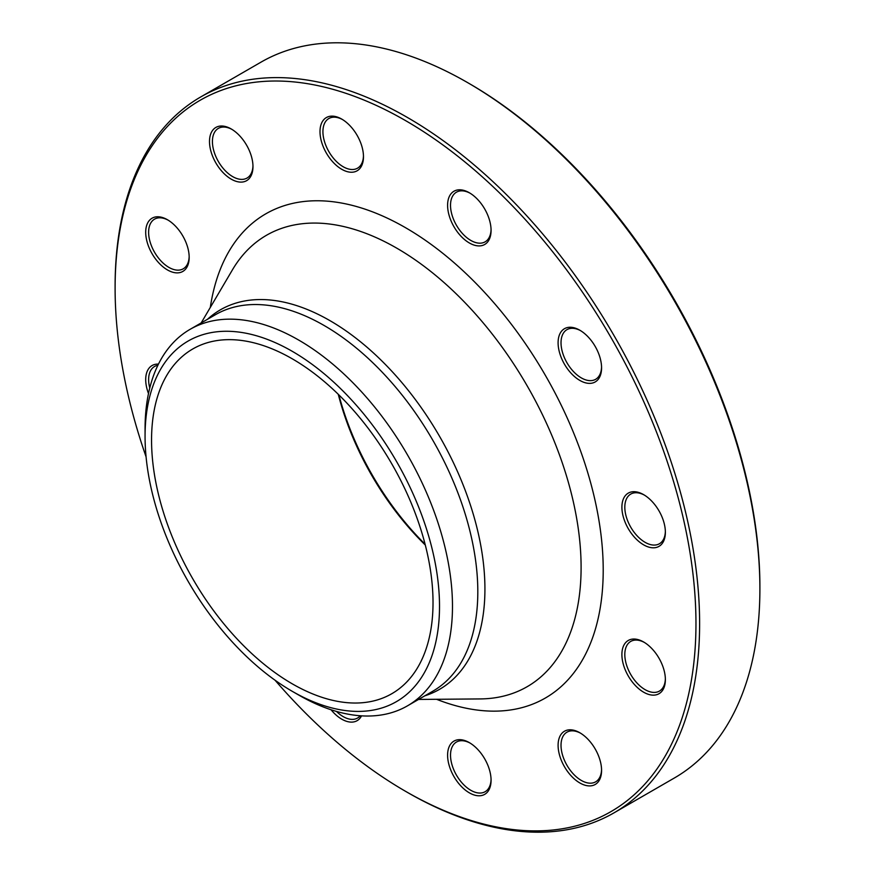 <?xml version="1.0" encoding="UTF-8"?>
<svg xmlns="http://www.w3.org/2000/svg" width="875" height="875" viewBox="0 0 875 875"><rect width="100%" height="100%" fill="white"/><g stroke="black" fill="none" stroke-linecap="round" stroke-linejoin="round"><path stroke-width="1.31" d="M115.106 288.28L115.106 286.169A413.306 238.623 60 0 1 200.703 96.961A413.306 238.623 60 0 1 407.356 117.436A413.306 238.623 60 0 1 677.37 481.644A413.306 238.623 60 0 1 614.009 812.842A413.306 238.623 60 0 1 407.356 792.367L405.53 791.306A410.725 237.136 -120 0 0 695.964 623.634A410.725 237.136 -120 0 0 405.53 120.597A410.725 237.136 -120 0 0 115.106 288.28A410.725 237.136 -120 0 0 146.081 456.848M614.009 812.842L674.297 778.039A413.306 238.623 -120 0 0 759.894 588.831A413.306 238.623 -120 0 0 467.644 82.633A413.306 238.623 -120 0 0 260.991 62.158L200.703 96.961M467.644 82.633L469.47 83.694A410.725 237.136 60 0 1 759.894 586.72L759.894 588.831M292.283 358.827A199.03 114.909 60 0 1 422.308 534.22A199.03 114.909 60 0 1 391.803 693.711A199.03 114.909 60 0 1 192.773 578.791A199.03 114.909 60 0 1 192.773 348.972A199.03 114.909 60 0 1 292.283 358.827M425.294 545.027A199.03 114.909 60 0 1 338.275 394.308M338.887 394.898A201.622 116.408 -120 0 0 425.086 544.206M632.767 491.739A30.745 17.752 60 0 1 643.639 494.648A30.745 17.752 60 0 1 665.372 532.306A30.745 17.752 60 0 1 632.767 535.216A30.745 17.752 60 0 1 632.767 491.739M561.006 331.898A30.745 17.752 60 0 1 579.841 330.225A30.745 17.752 60 0 1 601.573 367.872A30.745 17.752 60 0 1 574.208 376.316A30.745 17.752 60 0 1 561.006 331.898M447.595 205.308A30.745 17.752 60 0 1 469.328 192.752A30.745 17.752 60 0 1 491.072 230.409A30.745 17.752 60 0 1 469.328 242.955A30.745 17.752 60 0 1 447.595 205.308M322.908 145.873A30.745 17.752 60 0 1 322.908 120.772A30.745 17.752 60 0 1 341.731 119.087A30.745 17.752 60 0 1 363.475 156.734A30.745 17.752 60 0 1 347.364 171.675A30.745 17.752 60 0 1 322.908 145.873M220.369 169.52A30.745 17.752 60 0 1 210.241 135.439A30.745 17.752 60 0 1 231.23 128.964A30.745 17.752 60 0 1 252.973 166.611A30.745 17.752 60 0 1 220.369 169.52M167.431 269.916A30.745 17.752 60 0 1 145.698 232.269A30.745 17.752 60 0 1 167.431 219.723A30.745 17.752 60 0 1 189.175 257.37A30.745 17.752 60 0 1 167.431 269.916M148.498 393.542A30.745 17.752 60 0 1 158.463 364.12M361.539 715.848A30.745 17.752 60 0 1 331.067 709.767M488.162 766.041A30.745 17.752 60 0 1 491.072 780.27A30.745 17.752 60 0 1 469.328 792.827A30.745 17.752 60 0 1 447.595 755.169A30.745 17.752 60 0 1 469.328 742.623A30.745 17.752 60 0 1 488.162 766.041M590.702 742.394A30.745 17.752 60 0 1 601.573 770.405A30.745 17.752 60 0 1 579.83 782.95A30.745 17.752 60 0 1 558.097 745.303A30.745 17.752 60 0 1 579.841 732.758A30.745 17.752 60 0 1 590.702 742.394M643.628 641.988A30.745 17.752 60 0 1 643.639 641.988A30.745 17.752 60 0 1 665.372 679.634A30.745 17.752 60 0 1 643.628 692.191A30.745 17.752 60 0 1 621.895 654.544A30.745 17.752 60 0 1 643.628 641.988M275.034 680.203A410.725 237.136 -120 0 0 405.53 791.306M145.064 436.341L145.064 428.848A217.372 125.497 60 0 1 190.083 329.339A217.372 125.497 60 0 1 298.769 340.112A217.372 125.497 60 0 1 440.781 531.661A217.372 125.497 60 0 1 407.455 705.852A217.372 125.497 60 0 1 298.769 695.078L292.283 691.338A208.206 120.203 60 0 1 145.064 436.341A208.206 120.203 60 0 1 292.283 351.334A208.206 120.203 60 0 1 439.512 606.342A208.206 120.203 60 0 1 292.283 691.338M644.372 642.436A28.678 16.559 -120 0 0 630.755 641.408A28.678 16.559 -120 0 0 626.358 664.388A28.678 16.559 -120 0 0 645.094 689.653A28.678 16.559 -120 0 0 659.433 691.075A28.678 16.559 -120 0 0 665.361 678.77M580.573 733.195A28.678 16.559 -120 0 0 566.956 732.178A28.678 16.559 -120 0 0 571.156 771.433A28.678 16.559 -120 0 0 595.634 781.845A28.678 16.559 -120 0 0 601.562 769.541M470.072 743.072A28.678 16.559 -120 0 0 456.455 742.044A28.678 16.559 -120 0 0 453.239 768.447A28.678 16.559 -120 0 0 485.133 791.711A28.678 16.559 -120 0 0 491.061 779.406M336.492 711.43A28.678 16.559 -120 0 0 357.536 718.047A28.678 16.559 -120 0 0 360.216 715.761M157.883 365.302A28.678 16.559 -120 0 0 154.558 366.483A28.678 16.559 -120 0 0 149.767 388.008M168.175 220.172A28.678 16.559 -120 0 0 154.558 219.144A28.678 16.559 -120 0 0 150.161 242.123A28.678 16.559 -120 0 0 168.897 267.389A28.678 16.559 -120 0 0 183.236 268.811A28.678 16.559 -120 0 0 189.164 256.506M231.973 129.402A28.678 16.559 -120 0 0 218.356 128.384A28.678 16.559 -120 0 0 222.556 167.639A28.678 16.559 -120 0 0 247.034 178.052A28.678 16.559 -120 0 0 252.963 165.747M342.475 119.536A28.678 16.559 -120 0 0 328.858 118.508A28.678 16.559 -120 0 0 325.642 144.911A28.678 16.559 -120 0 0 357.536 168.175A28.678 16.559 -120 0 0 363.464 155.87M470.072 193.2A28.678 16.559 -120 0 0 456.455 192.183A28.678 16.559 -120 0 0 450.516 205.308A28.678 16.559 -120 0 0 463.039 234.161A28.678 16.559 -120 0 0 485.133 241.839A28.678 16.559 -120 0 0 491.061 229.534M580.573 330.662A28.678 16.559 -120 0 0 566.956 329.645A28.678 16.559 -120 0 0 563.741 332.631A28.678 16.559 -120 0 0 568.958 365.925A28.678 16.559 -120 0 0 595.634 379.312A28.678 16.559 -120 0 0 598.85 376.316A28.678 16.559 -120 0 0 601.562 367.008M644.372 495.097A28.678 16.559 -120 0 0 634.955 492.778A28.678 16.559 -120 0 0 630.755 494.08A28.678 16.559 -120 0 0 629.005 523.873A28.678 16.559 -120 0 0 655.233 545.038A28.678 16.559 -120 0 0 659.433 543.736A28.678 16.559 -120 0 0 665.361 531.431M210.306 307.431A279.562 161.405 60 0 1 405.53 227.697A279.562 161.405 60 0 1 602.602 551.775A279.562 161.405 60 0 1 436.548 699.289M207.495 319.288A219.122 126.514 60 0 1 329.984 320.666A219.122 126.514 60 0 1 476.591 526.323A219.122 126.514 60 0 1 424.867 695.8M418.545 699.442L480.178 698.928A260.641 150.478 -120 0 0 576.045 514.992A260.641 150.478 -120 0 0 396.802 248.183A260.641 150.478 -120 0 0 232.444 269.828L201.173 322.941M407.455 705.852L432.797 691.217A217.372 125.497 -120 0 0 466.113 517.038A217.372 125.497 -120 0 0 324.1 325.478A217.372 125.497 -120 0 0 215.414 314.716L190.083 329.339"/></g></svg>
